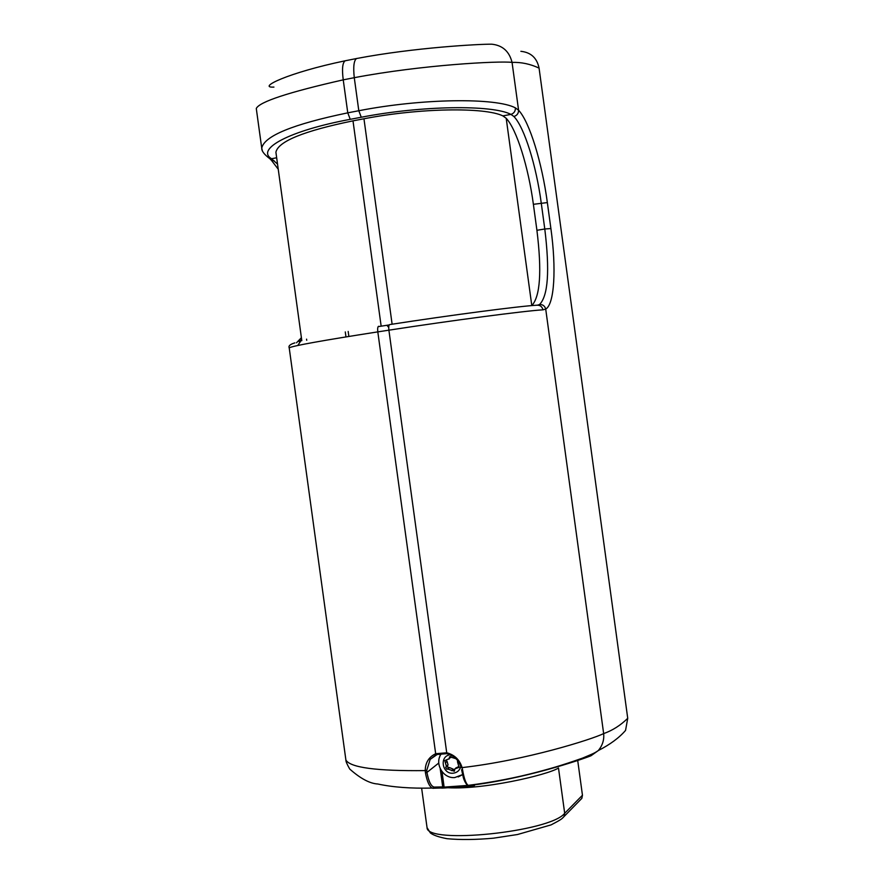 <?xml version="1.0" encoding="UTF-8"?>
<svg xmlns="http://www.w3.org/2000/svg" width="884" height="884" viewBox="0 0 884 884"><rect width="100%" height="100%" fill="white"/><g stroke="black" fill="none" stroke-linecap="round" stroke-linejoin="round"><path stroke-width="1.33" d="M536.919 230.304C541.947 271.377 540.246 296.471 531.803 305.599L506.201 118.29C516.742 129.451 528.466 167.43 533.384 204.315L536.919 230.304L544.787 229C549.87 270.681 548.124 295.853 539.538 304.527C542.765 304.394 544.831 305.919 545.715 309.091L603.65 733.598C592.015 739.3 526.345 760.229 462.1 767.599L462.575 769.876C464.111 778.638 465.978 783.799 468.2 785.357L468.012 785.301M537.571 305.146L539.538 304.527M473.294 785.578L468.829 785.544C524.311 779.003 580.512 759.964 590.987 755.765L598.28 750.582C595.065 752.604 596.059 752.527 582.6 758.096C558.964 766.417 548.798 768.981 537.594 772.008C515.836 777.776 492.697 782.229 468.2 785.357C467.669 786.44 464.509 781.942 463.382 777.765L461.592 769.71L462.575 769.876M473.912 784.76L476.62 784.528M446.829 753.632L436.353 754.549L435.668 753.721C428.795 757.047 425.314 762.671 425.237 770.594L425.458 772.881L426.939 772.417C428.718 781.666 431.171 786.561 434.298 787.103L433.679 788.23L442.155 787.976L432.132 788.053C410.872 788.583 392.772 787.235 377.811 784.009C369.799 783.544 360.44 778.561 349.721 769.036C347.025 764.295 345.754 761.301 345.898 760.041L345.754 759.058M441.746 788.108L444.453 787.987L444.122 787.114L442.707 786.893L434.298 787.103M461.205 767.677L461.183 767.566C458.929 760.262 454.177 755.632 446.939 753.654L436.353 754.549L430.165 759.389L426.74 770.373L425.237 770.594C376.717 771.146 350.274 767.621 345.898 760.041L289.234 348.031M473.415 785.71L444.453 787.987L474.531 785.522M438.751 763.047L426.939 772.417L426.74 770.373M520.875 51.316C530.919 52.366 536.986 57.968 539.074 68.123L627.728 718.305C620.513 725.377 612.49 730.471 603.65 733.598C604.28 739.842 602.501 745.488 598.313 750.538L598.28 750.582M598.313 750.538C610.093 744.516 619.165 737.809 625.552 730.416L627.728 718.305M562.423 818.197L581.849 798.351L582.457 795.235L577.705 760.439M581.849 798.351L580.313 799.921M276.659 157.772L271.498 158.733L277.532 164.104M444.409 787.976L442.133 788.009L442.707 786.893L440.21 768.715M273.93 87.085C256.636 88.091 287.609 72.753 345.191 60.786L356.583 58.521C414.021 47.537 480.266 43.979 491.802 44.2C502.554 45.327 509.306 51.394 512.057 62.388L518.588 110.235L515.405 107.881C515.482 111.218 513.991 113.384 510.941 114.39L502.874 115.892C484.808 107.019 419.668 107.981 363.954 118.776L352.992 120.854C303.809 130.954 278.117 141.429 275.907 152.247L301.809 340.671M389.214 324.925L378.142 326.638M425.458 772.881C427.027 781.29 429.248 786.351 432.132 788.053L433.248 788.34M276.095 153.628L275.907 152.247M533.384 204.315L547.351 202.58L550.898 228.547L544.787 229L541.24 202.977C536.268 165.617 524.4 127.274 513.88 116.489L510.941 114.39C492.333 104.632 421.823 105.483 361.269 117.24L350.252 119.329L347.766 112.843C292.77 124.257 264.095 136.037 261.741 148.169L262.393 150.833M378.639 326.284C377.722 326.671 377.446 328.539 377.811 331.876L388.894 330.174C452.641 320.339 525.273 310.814 542.964 309.831L545.715 309.091C554.478 304.251 556.456 268.382 550.898 228.547M301.665 339.633L299.002 341.578M542.964 309.831C542.146 306.604 540.157 305.068 536.986 305.201C519.847 306.085 450.508 315.146 389.7 324.583C388.805 324.958 388.54 326.826 388.894 330.174L446.84 753.654C454.144 755.654 458.918 760.317 461.161 767.644L462.1 767.599C459.691 759.82 454.608 754.881 446.84 752.781L435.668 753.721L377.811 331.876C322.472 340.495 292.936 345.81 289.201 347.832C288.261 345.942 290.151 344.296 294.858 342.882M506.201 118.29L502.874 115.892M388.717 327.4L386.872 325.29M345.964 336.903L345.279 331.931M387.336 325.213L388.75 326.826M348.174 331.445L348.86 336.428M446.111 766.715L448.044 764.859L445.713 767.489L446.917 769.301L449.636 767.621L447.79 767.367L447.558 765.467L445.923 766.947M446.409 766.34L445.403 762.793L447.05 761.323L446.199 759.986M449.205 758.638L444.785 760.583L445.403 762.793M448.962 759.135L450.939 756.118M456.011 758.726L449.536 756.726L449.315 757.654M448.011 769.124L454.321 771.213L454.873 768.848L459.094 767.356L457.437 761.621L457.967 760.958M451.647 770.671L453.26 769.168L454.531 770.34M457.47 767.931L459.061 766.439L455.702 768.074M450.586 757.687L450.939 756.196M448.044 764.859L447.05 761.323M453.26 769.168L449.636 767.621M256.382 109.174L256.283 108.478C259.476 101.804 288.46 92.256 343.235 79.847L354.274 77.681C421.491 64.908 499.084 60.775 512.057 62.388C521.284 62.09 530.301 64.002 539.074 68.123M361.269 117.24L358.805 110.732C422.254 98.334 496.145 97.538 515.405 107.881M256.283 108.478L261.741 148.169C261.587 151.042 264.283 154.556 269.852 158.722L271.498 158.733C255.62 149.053 289.201 130.677 350.252 119.329M444.177 787.467C480.94 790.826 548.412 774.704 558.489 768.008L564.688 813.291C550.378 831.988 426.419 844.673 427.049 827.623L426.939 826.816M468.244 785.379L444.122 787.114L442 771.633M440.818 753.334L439.447 757.522M278.239 169.22L271.598 160.523L274.139 160.778M513.88 116.489C516.996 115.539 518.565 113.45 518.588 110.235C529.604 121.915 542.058 162.822 547.351 202.58M301.665 339.677L297.798 345.467M356.583 58.521C353.876 60.388 353.114 66.775 354.274 77.681L358.805 110.732L347.766 112.843L343.235 79.847C341.854 68.996 342.506 62.642 345.191 60.786M306.726 340.285L306.571 339.158M381.159 326.174L352.992 120.854M392.12 324.207L363.954 118.776M462.553 774.616L454.796 777.555C443.083 778.804 434.11 763.489 441.26 753.864L441.702 753.245M460.785 766.351C459.757 770.362 457.227 772.649 453.194 773.191C442.033 774.55 439.061 755.798 450.265 754.803M462.564 774.66L458.177 776.926M582.457 795.235L564.688 813.291L564.058 816.551C561.804 818.694 562.898 818.75 551.052 824.894L517.494 834.518L493.526 838.176C475.846 839.767 460.343 839.944 447.017 838.695C438.95 837.17 433.403 835.258 430.386 832.949L427.049 827.623L421.635 788.174M436.353 754.549L430.165 759.389L437.834 754.008M296.494 342.793L301.4 337.699M271.598 160.523L269.852 158.722"/></g></svg>
